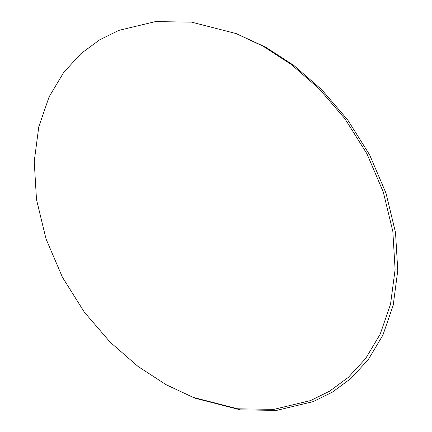 <?xml version="1.0" encoding="UTF-8"?>
<svg xmlns="http://www.w3.org/2000/svg" width="432" height="432" viewBox="0 0 432 432"><rect width="100%" height="100%" fill="white"/><g stroke="black" fill="none" stroke-linecap="round" stroke-linejoin="round"><path stroke-width="0.65" d="M193.131 397.37L195.809 398.401L240.392 409.855L276.572 410.4L313.151 401.625L332.257 392.213L350.989 378.421L368.312 359.554L382.887 335.162L393.201 305.273L397.775 270.567L395.512 232.486L385.981 193.109L369.603 154.802L347.614 119.794L321.77 89.743L293.965 65.534L265.896 47.304L236.191 33.599L263.223 46.273L291.292 64.498L319.097 88.706L344.941 118.762L366.93 153.77L383.308 192.073L392.839 231.455L395.102 269.53L390.528 304.236L380.214 334.125L365.639 358.517L348.316 377.39L329.578 391.181L310.478 400.594L273.899 409.363L237.713 408.818L193.131 397.37L166.104 384.696L138.035 366.466L110.23 342.257L84.386 312.206L62.397 277.198L46.019 238.891L36.488 199.514L34.225 161.433L38.799 126.727L49.113 96.838L63.688 72.446L81.011 53.579L99.743 39.787L118.849 30.375L155.428 21.6L191.608 22.145L236.191 33.599"/></g></svg>
